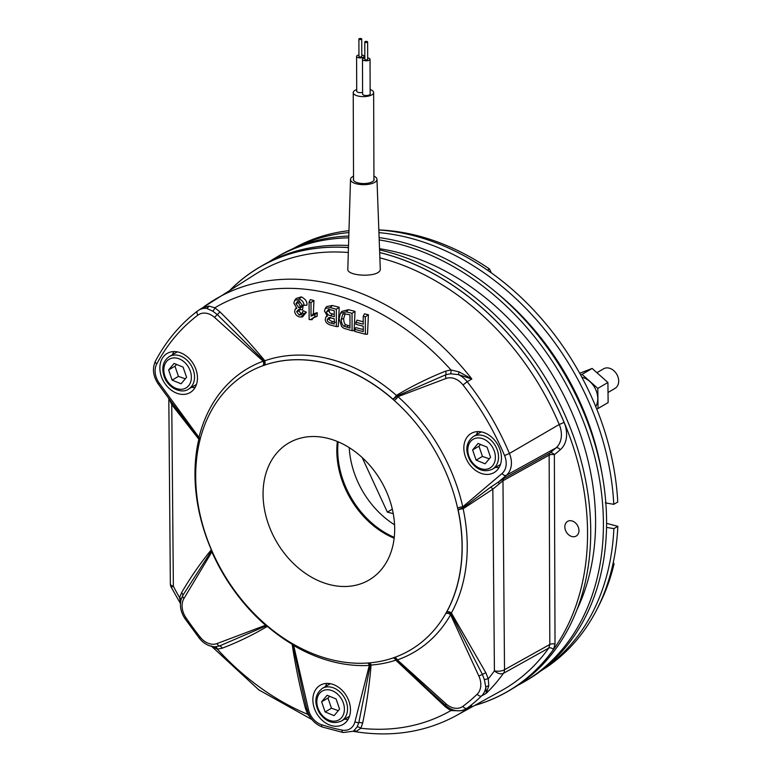 <?xml version="1.0" encoding="UTF-8"?>
<svg xmlns="http://www.w3.org/2000/svg" width="772" height="772" viewBox="0 0 772 772"><rect width="100%" height="100%" fill="white"/><g stroke="black" fill="none" stroke-linecap="round" stroke-linejoin="round"><path stroke-width="1.16" d="M359.424 38.6A1.419 0.56 179.8 0 1 360.929 38.532A1.419 0.56 179.8 0 1 361.73 39.034A1.419 0.56 179.8 0 1 360.312 39.594A1.419 0.56 179.8 0 1 358.893 39.044A1.419 0.56 179.8 0 1 359.424 38.6M361.73 39.034L361.788 56.404A1.419 0.56 179.8 0 1 360.37 56.964A1.419 0.56 179.8 0 1 358.951 56.414L358.893 39.044M365.31 41.505A1.419 0.56 179.8 0 1 366.816 41.427A1.419 0.56 179.8 0 1 367.617 41.929A1.419 0.56 179.8 0 1 366.198 42.499A1.419 0.56 179.8 0 1 364.78 41.939A1.419 0.56 179.8 0 1 365.31 41.505M367.617 41.929L367.675 59.299A1.419 0.56 179.8 0 1 366.256 59.869A1.419 0.56 179.8 0 1 364.838 59.309L364.78 41.939M361.788 55.015A3.783 1.496 179.8 0 1 364.152 56.395A3.783 1.496 179.8 0 1 360.379 57.9A3.783 1.496 179.8 0 1 356.587 56.424A3.783 1.496 179.8 0 1 358.015 55.246A3.783 1.496 179.8 0 1 358.951 55.024M362.589 92.379A3.783 1.496 179.8 0 1 358.71 92.466A3.783 1.496 179.8 0 1 356.712 91.164L356.587 56.424M367.675 57.919A3.783 1.496 179.8 0 1 370.039 59.29A3.783 1.496 179.8 0 1 366.266 60.795A3.783 1.496 179.8 0 1 362.473 59.319A3.783 1.496 179.8 0 1 363.901 58.151A3.783 1.496 179.8 0 1 364.838 57.929M370.039 59.29L370.155 94.039A3.783 1.496 179.8 0 1 366.382 95.535A3.783 1.496 179.8 0 1 362.599 94.059L362.473 59.319M356.703 89.591A10.21 4.024 -0.2 0 0 353.229 92.63A10.21 4.024 -0.2 0 0 355.448 95.13A10.21 4.024 -0.2 0 0 366.806 96.384A10.21 4.024 -0.2 0 0 373.648 92.563A10.21 4.024 -0.2 0 0 370.145 89.542M581.827 377.199A18.711 14.243 59.6 0 1 595.55 389.204A18.711 14.243 59.6 0 1 595.733 406.583M596.727 409.025L598.03 408.513L597.808 388.412L582.03 374.391L580.602 374.941M579.676 373.262L592.134 368.447L607.911 382.478L608.133 402.579L598.03 408.513M607.911 382.478L597.808 388.412M592.134 368.447L582.03 374.391M597.287 372.49L603.54 368.823A11.339 8.627 59.6 0 1 610.488 368.591A11.339 8.627 59.6 0 1 618.362 378.299A11.339 8.627 59.6 0 1 615.033 388.374L608.461 392.234M478.09 443.456L487.064 447.123L490.558 457.304L485.077 463.808L476.102 460.131L472.609 449.951L478.09 443.456M480.599 444.479L478.958 446.226L482.442 456.406L476.102 460.131M478.958 446.226L472.609 449.951M482.442 456.406L489.274 458.829M172.117 380.113L168.624 369.933L174.105 363.429L183.08 367.105L186.573 377.286L181.092 383.79L172.117 380.113L178.457 376.389L185.29 378.811M176.614 364.461L174.964 366.208L178.457 376.389M174.964 366.208L168.624 369.933M344.65 719.128A22.687 17.264 -120.4 0 0 348.056 719.417M326.903 683.413A22.687 17.264 -120.4 0 0 325.495 686.53M353.518 176.17A13.23 5.221 -0.2 0 0 350.507 179.432L347.815 269.061C346.522 276.656 381.542 277.93 380.268 268.637L376.968 179.336A13.23 5.221 -0.2 0 0 376.398 177.888A13.23 5.221 -0.2 0 0 373.938 176.093M571.791 536.492A8.511 6.475 59.6 0 1 564.843 526.861A8.511 6.475 59.6 0 1 567.594 521.38A8.511 6.475 59.6 0 1 577.485 525.433A8.511 6.475 59.6 0 1 576.211 536.048A8.511 6.475 59.6 0 1 571.791 536.492M173.893 351.569A22.687 17.264 -120.4 0 0 172.484 354.686M191.639 387.283A22.687 17.264 -120.4 0 0 195.046 387.573M169.319 388.567A22.687 17.264 59.6 0 1 167.167 353.431A22.687 17.264 59.6 0 1 187.992 357.407A22.687 17.264 59.6 0 1 190.144 392.552A22.687 17.264 59.6 0 1 169.319 388.567M477.878 431.587A22.687 17.264 -120.4 0 0 476.469 434.713M495.624 467.311A22.687 17.264 -120.4 0 0 499.03 467.591M473.178 432.484A22.687 17.264 59.6 0 1 498.239 445.55A22.687 17.264 59.6 0 1 494.128 472.57A22.687 17.264 59.6 0 1 492.102 473.535A22.687 17.264 59.6 0 1 467.041 460.469A22.687 17.264 59.6 0 1 471.152 433.449A22.687 17.264 59.6 0 1 473.178 432.484M268.974 261.901A245.757 187.017 59.6 0 1 275.228 258.002L278.393 256.14A245.757 187.017 59.6 0 1 348.809 236.039M379.129 237.602A245.757 187.017 59.6 0 1 591.526 433.304A245.757 187.017 59.6 0 1 527.382 679.92L524.207 681.782A245.757 187.017 59.6 0 1 517.771 685.343M350.469 709.786A22.687 17.264 59.6 0 1 343.154 724.397A22.687 17.264 59.6 0 1 323.41 721.337A22.687 17.264 59.6 0 1 312.863 699.886A22.687 17.264 59.6 0 1 320.177 685.275A22.687 17.264 59.6 0 1 339.931 688.334A22.687 17.264 59.6 0 1 350.469 709.786M430.651 691.895L396.21 659.79L397.329 659.925A164.465 125.16 -120.4 0 0 450.597 614.734A3.783 2.248 29.6 0 0 445.733 613.566A160.682 122.285 -120.4 0 0 457.622 508.15L458.182 510.041A3.783 0.984 167.9 0 1 463.142 508.767A164.233 124.987 -120.4 0 1 451.388 613.007L450.848 613.431L482.432 674.477L484.401 679.765A3.783 1.062 165 0 1 488.261 678.829L485.829 672.73L451.388 613.007A3.783 2.229 28.8 0 0 446.679 612.022L445.733 613.566A160.682 122.285 59.6 0 1 410.27 650.063A160.682 122.285 59.6 0 1 393.691 657.734A160.682 122.285 -120.4 0 1 366.304 663.109A160.682 122.285 59.6 0 1 292.424 643.655A160.682 122.285 -120.4 0 1 264.96 623.844A160.682 122.285 59.6 0 1 212.512 552.183A160.682 122.285 -120.4 0 1 247.474 372.972A160.682 122.285 59.6 0 1 247.494 372.963A160.682 122.285 59.6 0 1 262.615 365.822L264.082 365.272C265.057 365.523 265.327 364.017 264.873 360.756C250.562 343.54 235.556 327.222 219.875 311.801L214.809 307.796L208.884 306.05L202.283 308.018L206.587 308.327A3.744 3.127 110.7 0 0 208.884 306.05M445.483 371.178A3.783 2.277 66.8 0 1 445.859 374.738A3.783 2.432 -110.7 0 0 446.12 378.454L397.927 396.654A3.783 0.955 131.7 0 1 394.28 400.504A160.682 122.285 59.6 0 1 457.622 508.15A3.783 0.955 -12.7 0 1 462.766 506.828A164.465 125.16 -120.4 0 0 397.927 396.654L396.827 396.084L445.859 374.738L450.491 373.783A3.783 2.123 87.2 0 0 450.935 369.933L445.483 371.178C428.441 377.981 412.084 386.048 396.422 395.38A3.783 0.984 -48.9 0 1 392.9 399.105L394.28 400.504A160.682 122.285 -120.4 0 0 247.474 372.972L247.474 372.972M329.123 584.481A79.4 60.419 59.6 0 1 266.62 518.533A79.4 60.419 59.6 0 1 288.651 443.06A79.4 60.419 59.6 0 1 380.972 480.908A79.4 60.419 59.6 0 1 369.093 579.975A79.4 60.419 59.6 0 1 329.123 584.481M394.164 538.2A79.4 60.419 59.6 0 1 337.345 441.507M275.228 258.002A245.757 187.017 59.6 0 1 348.751 237.824M379.216 239.938A245.757 187.017 59.6 0 1 588.968 437.01A245.757 187.017 59.6 0 1 524.207 681.782M379.534 248.709A236.3 179.828 59.6 0 1 559.362 386.907A236.3 179.828 59.6 0 1 577.109 609.359M348.462 247.561A245.757 187.017 -120.4 0 0 259.363 267.324L262.538 265.462A245.757 187.017 59.6 0 1 348.529 245.506M379.583 249.896A245.757 187.017 59.6 0 1 578.604 451.871A245.757 187.017 59.6 0 1 511.527 689.242L508.352 691.104A245.757 187.017 -120.4 0 0 576.539 457.507A245.757 187.017 -120.4 0 0 383.066 253.39A245.757 187.017 -120.4 0 0 379.679 252.531M474.539 705.502A245.757 187.017 -120.4 0 0 508.352 691.104M259.363 267.324A245.757 187.017 -120.4 0 0 230.326 289.847M299.594 309.62L299.025 310.923L300.839 313.48L301.91 313.471M306.416 312.255L303.975 313.625L301.003 317.041L299.275 316.887C296.409 315.844 294.875 313.943 294.672 311.174L295.242 309.215L296.824 308.221L293.881 303.174L294.653 300.462L299.14 299.14C302.055 300.086 303.714 302.161 304.139 305.345L302.219 305.123L299.131 300.897L298.04 300.8L295.927 303.676L299.005 307.854L300.356 307.97L303.107 305.992L302.508 309.775L298.494 309.572L296.651 311.734L299.237 315.13L301.456 314.465L303.193 310.701L306.416 312.255L302.527 316.848M300.356 307.97L300.154 309.784M299.411 300.983L298.696 302.711C299.353 305.143 300.076 306.214 300.877 305.924L303.107 305.992M304.139 305.345L306.899 305.172C307.43 301.842 305.587 299.082 301.341 296.873L296.11 298.465L294.653 300.462M302.055 312.737L303.975 313.625M313.326 313.847L317.253 312.67L317.08 316.327C314.05 317.302 312.409 318.421 312.149 319.685L309.128 319.483L309.07 302.045L310.354 299.623L313.953 300.588L313.326 313.847L311.039 316.134L314.87 314.571L317.253 312.67M313.953 300.588L310.991 302.547L311.039 316.134M309.07 302.045L310.991 302.547M317.08 316.327L314.88 316.645L310.373 319.801M314.87 314.571L314.88 316.645M331.149 323.159C328.37 322.493 327.087 321.268 327.309 319.492L328.891 317.524L334.257 318.74L334.276 323.979L331.149 323.159L332.645 321.615C329.827 320.612 328.785 319.656 329.519 318.73L330.725 317.302M330.628 315.729C327.926 315.072 326.585 313.721 326.614 311.705L328.911 309.398L334.228 310.711L334.247 316.684L330.628 315.729L332.404 313.905C330.136 313.49 329.075 312.457 329.219 310.798L329.663 309.524M328.293 309.408L328.911 309.398M336.36 326.585L330.484 325.031C327.048 323.97 325.311 322.03 325.273 319.212L325.89 317.147L327.453 316.115L324.481 311.126L325.282 308.404L330.329 307.642L336.303 309.205L336.36 326.585L338.29 326.517L339.207 307.285L336.303 309.205M325.282 308.404L326.624 306.571L332.404 305.5L339.207 307.285M335.173 322.281L332.645 321.615M334.237 314.387L332.404 313.905M354.773 329.374L363.274 331.613L363.255 326.238L355.902 324.298L355.892 322.252L363.245 324.192L363.216 316.298L364.538 313.808L368.408 314.783L365.301 316.838L365.359 334.218L354.773 331.429L354.773 329.374L355.718 327.598L363.265 329.519M365.359 334.218L367.501 334.151L368.408 314.783M363.216 316.298L365.301 316.838M355.892 322.252L357.002 320.148L363.236 321.741M342.787 314.185L344.08 313.664L349.957 314.851L350.005 328.119L344.032 326.189C342.334 325.186 341.398 322.899 341.234 319.318L342.787 314.185L345.248 313.789L343.665 318.479C343.801 322.107 344.515 324.182 345.788 324.713L344.032 326.189M345.788 324.713L349.996 326.131M352.09 330.725L343.897 328.312L341.6 326.469L339.101 318.72L340.481 313.191L346.367 311.859L352.032 313.345L352.09 330.725L354.097 330.657L355.014 311.377L352.032 313.345M341.803 311.386L348.471 309.688L355.014 311.377M474.79 705.367A245.689 186.969 -120.4 0 0 553.456 649.464A3.783 2.326 35.6 0 0 548.767 648.065L549.818 644.475L504.521 669.729L502.968 480.744A3.783 2.856 -119 0 1 503.875 478.524L550.06 452.913A3.783 2.432 -130.3 0 1 554.364 454.737L560.26 449.738A3.783 2.432 49.7 0 0 555.956 447.914L550.06 452.913A3.783 2.856 -119 0 0 549.153 455.133L549.818 644.475A3.783 1.496 179.8 0 1 555.029 644.08L554.364 454.737A3.783 1.496 -0.2 0 0 549.153 455.133L502.968 480.744L499.272 483.812L498.345 482.114L490.548 487.248A3.783 2.277 -126.5 0 1 492.835 489.168L494.418 670.839A7.566 4.651 35.7 0 0 503.46 673.329A7.566 5.703 -119.1 0 0 504.521 669.729A7.566 3.175 178.6 0 1 494.418 670.839A233.434 177.647 59.6 0 1 488.261 678.829L488.763 685.864A3.783 2.818 -10 0 0 485.81 687.283L486.225 693.352L488.763 685.864M181.044 599.612A3.783 2.094 13.1 0 0 179.596 597.586L180.484 603M180.976 599.902L182.713 595.579L211.75 550.494A3.783 2.586 47.1 0 0 211.325 549.809C200.43 563.068 190.52 577.35 181.594 592.645L179.596 597.586A233.434 177.647 59.6 0 1 173.372 586.324L171.751 404.625L198.829 439.191A164.233 124.987 -120.4 0 0 211.325 549.809M211.75 550.494L212.319 551.748M266.909 625.532L219.576 645.942L215.291 646.782A3.783 2.413 -91.2 0 1 217.347 649.165L222.23 648.171C237.959 642.169 252.994 634.902 267.344 626.362A3.783 2.606 51.3 0 0 266.813 625.735L265.568 625.243L217.019 643.578A17.322 13.182 59.6 0 1 200.228 637.189A236.608 180.059 59.6 0 1 185.82 617.513A17.322 13.182 59.6 0 1 183.987 598.435L211.885 551.893A164.465 125.16 -120.4 0 0 265.568 625.243A3.783 0.984 131.1 0 0 265.867 624.635M302.952 692.156L292.771 644.456A3.783 1.602 -3.6 0 0 292.154 644.253A164.233 124.987 -120.4 0 1 267.344 626.362A3.783 1.013 130.5 0 0 267.498 626.024M211.374 645.952L217.347 649.165A233.434 177.647 59.6 0 0 307.623 714.283L310.45 717.477M215.291 646.782L213.825 646.733C208.228 646.067 203.412 643.259 199.379 638.299L200.228 637.189M180.455 603.55L171.22 587.212L173.372 586.324A7.566 3.184 178.6 0 1 170.351 583.893A7.566 3.184 178.6 0 1 170.351 583.873A7.566 3.184 178.6 0 1 170.351 583.719M292.279 643.568A3.783 1.428 -59.1 0 1 292.154 644.253C295.377 665.464 299.787 686.762 305.374 708.136L307.623 714.283L308.539 714.013M293.852 644.475A3.783 1.457 120.2 0 1 293.688 645.527A164.465 125.16 -120.4 0 0 369.305 665.425L354.975 721.752A17.322 13.182 59.6 0 1 341.89 730.08A236.608 180.059 59.6 0 1 321.606 724.734A17.322 13.182 59.6 0 1 308.433 709.507L293.688 645.527L292.771 644.456A3.783 1.998 128.9 0 0 292.829 643.887M369.113 662.907A3.783 1.65 -97.9 0 1 370.338 664.875L358.816 722.592L357.137 726.954A3.783 2.393 -150.5 0 1 360.813 728.276L362.628 723.21C366.613 704.353 369.431 684.967 371.071 665.03A3.783 1.708 -0.9 0 0 370.338 664.875L369.305 665.425A3.783 2.287 86.7 0 0 367.646 663.023M353.161 731.335L356.481 731.248A3.783 3.426 62.9 0 0 353.431 731.2L357.137 726.954M356.481 731.248L360.813 728.276A233.434 177.647 59.6 0 0 450.8 710.616L460.768 710.742M393.035 657.956A3.783 2.422 -108.3 0 1 395.804 660.176L445.502 706.94L450.8 710.616A3.783 1.341 -62.2 0 0 450.78 708.937M466.635 708.599L469.231 707.171M393.17 657.908A3.783 2.963 74.3 0 1 396.21 659.79L395.804 660.176A164.233 124.987 -120.4 0 1 371.071 665.03A3.783 2.297 85.9 0 0 369.518 662.878M490.548 487.248L462.727 508.063A3.783 1.563 -20.2 0 0 458.182 510.041A160.682 122.285 -120.4 0 1 446.679 612.022A3.783 1.592 -146.9 0 1 450.848 613.431L450.597 614.734L478.872 676.06A17.322 13.182 59.6 0 1 477.173 694.202A236.608 180.059 59.6 0 1 462.882 706.332A17.322 13.182 59.6 0 1 446.091 703.871L397.329 659.925A3.783 2.422 70.7 0 0 394.26 657.532M484.401 679.765L485.81 687.283A21.105 16.058 -120.4 0 1 481.583 695.919L486.225 693.352A240.526 183.041 -120.4 0 0 503.46 673.329L548.767 648.065A241.906 184.093 59.6 0 1 501.047 690.872L456.213 715.615A240.526 183.041 -120.4 0 0 471.702 705.685L467.06 708.242A240.391 182.935 -120.4 0 0 481.583 695.919A3.783 2.413 45.9 0 1 477.173 694.202M446.12 378.454A17.322 13.182 59.6 0 1 463.007 384.958A236.608 180.059 59.6 0 1 504.56 455.567A17.322 13.182 59.6 0 1 502.041 473.497L462.766 506.828L462.727 508.063A3.783 2.268 -113 0 1 463.142 508.767L492.835 489.168L499.272 483.812M459.128 371.911L458.404 374.623L471.837 378.975L459.128 371.911L450.935 369.933A233.434 177.647 59.6 0 0 214.809 307.796A3.744 1.621 120.7 0 1 212.811 311.203L206.587 308.327A21.105 16.058 -120.4 0 0 198.703 310.199L202.611 307.748M212.811 311.203L217.26 314.561L264.352 361.209A3.744 0.55 144.8 0 0 264.873 360.756A164.233 124.987 -120.4 0 1 396.422 395.38A3.783 2.268 -128 0 1 396.827 396.084A3.783 1.563 139.2 0 1 392.9 399.105A160.682 122.285 -120.4 0 0 264.082 365.272A3.744 1.814 -110.9 0 0 264.265 361.228L263.165 361.2A3.744 2.403 -110.2 0 1 262.615 365.822M200.054 439.538A3.744 2.403 6.5 0 0 199.118 438.602L199.108 438.67A3.744 1.033 -44.6 0 1 198.829 439.191M199.108 438.67L172.503 403.515A3.744 0.589 -36.1 0 1 171.751 404.625L169.136 398.921M200.305 438.573A3.744 1.911 13.9 0 0 198.973 437.415L199.118 438.602M450.491 373.783L458.404 374.623A21.105 16.058 -120.4 0 1 467.195 381.735L471.837 378.975A240.526 183.041 -120.4 0 0 212.57 300.935A240.526 183.041 -120.4 0 0 202.988 307.488M350.507 179.432A13.23 5.221 -0.2 0 0 363.757 184.672A13.23 5.221 -0.2 0 0 376.968 179.336M353.528 178.708A10.393 4.101 -0.2 0 0 353.344 179.49A10.393 4.101 -0.2 0 0 363.757 183.553A10.393 4.101 -0.2 0 0 374.14 179.413A10.393 4.101 -0.2 0 0 373.947 178.641M339.583 709.13L334.102 715.634L325.128 711.958L321.635 701.777L327.116 695.273L336.09 698.949L339.583 709.13M325.128 711.958L331.468 708.233L338.3 710.655M329.625 696.305L327.984 698.052L321.635 701.777M327.984 698.052L331.468 708.233M393.266 513.669L387.351 512.116L362.213 457.593M392.34 509.182L387.351 512.116M394.579 524.815A79.4 60.419 59.6 0 1 349.243 447.654M338.146 441.835A79.4 60.419 -120.4 0 0 394.26 537.341M605.238 502.852L613.788 504.328L617.745 502.003A244.811 186.303 -120.4 0 0 378.84 229.988M348.973 230.664A244.811 186.303 -120.4 0 0 293.157 248.594M613.788 504.328A244.811 186.303 -120.4 0 0 378.946 232.633M348.915 232.584A244.811 186.303 -120.4 0 0 295.193 247.715M601.832 472.705A235.595 179.297 -120.4 0 0 495.643 291.97M606.599 523.368L617.832 526.321L613.875 528.646L606.56 527.382M541.162 670.704A244.811 186.303 -120.4 0 0 617.832 526.321M542.919 669.353A244.811 186.303 -120.4 0 0 613.875 528.646M487.441 270.161L489.487 268.955A241.974 184.141 -120.4 0 0 378.84 229.931M491.291 272.863L489.487 268.955M612.765 564.805L614.029 564.071L613.306 562.325M598.232 606.744A241.974 184.141 -120.4 0 0 614.029 564.071M483.34 438.95A16.637 12.661 59.6 0 1 492.555 465.825A16.637 12.661 59.6 0 1 468.865 456.117A16.637 12.661 59.6 0 1 483.34 438.95M484.845 436.199A18.904 14.388 -120.4 0 0 473.275 436.585C465.786 442.53 464.831 450.713 470.399 461.135C476.874 470.052 484.218 472.734 492.43 469.183A18.904 14.388 -120.4 0 0 497.979 452.382A18.904 14.388 -120.4 0 0 484.845 436.199M164.88 376.099A16.637 12.661 59.6 0 1 179.355 358.932A16.637 12.661 59.6 0 1 188.561 385.797A16.637 12.661 59.6 0 1 164.88 376.099M188.445 389.165A18.904 14.388 -120.4 0 0 191.273 365.581A18.904 14.388 -120.4 0 0 169.29 356.567C163.191 360.891 161.425 367.404 164.002 376.089C167.707 388.046 181.719 394.212 188.445 389.165L196.455 384.456M202.64 307.738L256.014 273.819A241.906 184.093 59.6 0 1 348.317 252.512M379.872 257.848A241.906 184.093 59.6 0 1 559.237 424.494A22.62 17.216 59.6 0 1 555.956 447.914L506.345 475.32A21.105 16.058 -120.4 0 0 509.414 453.473A240.391 182.935 -120.4 0 0 467.195 381.735L463.007 384.958M504.56 455.567L509.414 453.473L559.237 424.494L564.091 422.4A245.689 186.969 -120.4 0 0 379.679 252.589M296.651 311.734L299.025 310.923M299.005 307.854L300.877 305.924M295.927 303.676L298.696 302.711M299.14 299.14L301.341 296.873M299.237 315.13L300.839 313.48M327.309 319.492L329.519 318.73M326.614 311.705L329.219 310.798M330.329 307.642L332.404 305.5M346.705 327.251L348.24 325.678M341.234 319.318L343.665 318.479M346.367 311.859L348.471 309.688M560.26 449.738A26.402 20.091 -120.4 0 0 564.091 422.4M348.462 247.619A245.689 186.969 -120.4 0 0 230.577 289.693M553.456 649.464L555.029 644.08M181.594 592.645A3.783 2.451 -148.3 0 1 182.713 595.579A3.783 2.268 -149.1 0 0 183.987 598.435M217.019 643.578A3.783 2.432 69.3 0 0 219.576 645.942A3.783 2.596 -112.5 0 1 222.23 648.171M305.374 708.136A3.783 1.168 166.3 0 1 306.706 708.416M354.975 721.752A3.783 1.949 14.3 0 0 358.816 722.592A3.783 2.055 -169.3 0 1 362.628 723.21M445.502 706.94A3.783 0.714 131.3 0 0 446.004 705.54M478.872 676.06L485.829 672.73M219.875 311.801A3.744 1.023 -44.5 0 1 217.26 314.561A3.783 0.936 132 0 0 214.722 317.543L263.165 361.2A164.426 125.132 -120.4 0 0 198.973 437.415L159.36 383.288A17.322 13.182 59.6 0 1 156.716 363.998A236.608 180.059 59.6 0 1 197.854 315.159A17.322 13.182 59.6 0 1 214.722 317.543M503.875 478.524L498.345 482.114L506.345 475.32A3.783 2.432 49.7 0 1 502.041 473.497M159.36 383.288L158.424 384.282C153.039 376.36 152.055 368.591 155.49 360.978C166.308 340.742 180.378 324.047 197.68 310.894L198.703 310.199A21.105 16.058 -120.4 0 0 197.796 310.817A3.783 2.441 52.9 0 0 197.68 310.894A3.783 2.441 52.9 0 0 197.854 315.159M155.49 360.978A3.783 2.219 28 0 0 156.716 363.998M185.82 617.513L184.797 618.382L199.379 638.299M341.89 730.08A3.783 2.026 101.6 0 0 343.241 732.541L352.843 731.287C390.738 737.636 425.189 732.416 456.213 715.615M321.606 724.734A3.783 1.872 107.8 0 0 322.561 727.089L343.241 732.541M308.433 709.507A3.783 0.936 167 0 1 306.87 709.111L302.151 688.672M462.882 706.332A3.783 2.441 53.5 0 0 467.06 708.242A21.105 16.058 -120.4 0 1 465.709 709.111C458.935 712.276 452.257 711.051 445.676 705.444L430.168 691.461M446.091 703.871A3.783 0.936 132 0 0 445.676 705.444M341.581 717.642A16.637 12.661 59.6 0 1 317.89 707.943A16.637 12.661 59.6 0 1 332.365 690.776A16.637 12.661 59.6 0 1 341.581 717.642M344.341 718.558A18.904 14.388 -120.4 0 0 342.922 695.35A18.904 14.388 -120.4 0 0 322.3 688.412C314.812 694.356 313.857 702.539 319.425 712.961C325.9 721.878 333.243 724.561 341.456 721.009A18.904 14.388 -120.4 0 0 344.341 718.558M364.162 58.074L364.152 56.395M373.947 180.194L373.648 92.563M353.537 180.272L353.229 92.63M492.43 469.183L500.449 464.474M473.275 436.585L481.294 431.876M169.29 356.567L177.309 351.858M296.458 307.546L295.242 309.215M302.692 316.829L301.003 317.041M327.01 315.613L325.89 317.147M341.803 311.377L340.481 313.191M211.663 646.396L258.832 689.898L312.004 719.601M302.74 691.239L302.19 688.846M171.22 587.212A7.566 7.566 0 0 1 170.351 583.873L168.817 398.487M158.424 384.282L173.189 404.47M184.797 618.382C180.561 611.791 179.432 605.142 181.391 598.445M322.561 727.089C314.522 724.039 309.292 718.047 306.87 709.111M465.709 709.111L469.424 707.065M341.456 721.009L349.475 716.3M322.3 688.412L330.32 683.702"/></g></svg>
